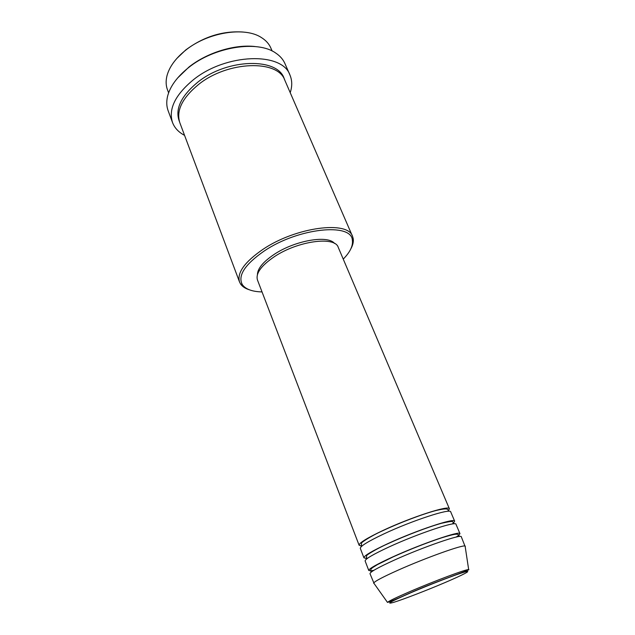 <?xml version="1.0" encoding="UTF-8"?>
<svg xmlns="http://www.w3.org/2000/svg" width="635" height="635" viewBox="0 0 635 635"><rect width="100%" height="100%" fill="white"/><g stroke="black" fill="none" stroke-linecap="round" stroke-linejoin="round"><path stroke-width="0.95" d="M362.101 545.894L361.196 545.933M361.117 545.933L359.116 545.267C358.926 543.068 366.784 538.186 382.683 530.614C410.877 517.271 449.588 504.801 449.397 508.794L448.413 510.659M365.887 558.324L363.926 557.816L360.315 548.394C360.148 546.251 368.03 541.409 383.969 533.86C412.218 520.549 450.945 507.976 450.707 511.873L454.652 521.16L453.588 522.891M367.728 558.133L366.101 558.308M363.926 557.816C363.823 555.847 371.792 551.124 387.826 543.639C416.25 530.431 455.025 517.557 454.652 521.16M370.729 570.833L368.776 570.484L365.133 560.975C365.061 559.062 373.055 554.379 389.12 546.918C417.6 533.749 456.398 520.764 455.978 524.272L459.962 533.646L458.795 535.249M373.896 570.301L371.173 570.786M368.776 570.484C368.776 568.762 376.857 564.197 393.025 556.8C421.68 543.735 460.526 530.447 459.962 533.646M374.086 583.517L369.999 573.675C370.022 572.008 378.135 567.484 394.327 560.11C423.045 547.084 461.907 533.694 461.296 536.789L465.201 546.703M176.768 58.523L185.674 50.006C203.391 36.822 222.313 30.821 242.443 31.988M272.145 51.022L270.827 47.99C269.034 43.863 265.938 40.418 261.549 37.648C244.856 26.321 207.399 32.258 185.222 50.562C175.371 58.595 169.283 67.024 166.957 75.867C165.719 80.907 165.886 85.534 167.457 89.749L168.624 92.845M343.241 259.12C350.115 252.119 353.155 245.84 352.369 240.284C351.766 222.536 298.379 227.838 264.295 250.944C244.785 264.517 237.482 275.773 242.387 284.718C245.681 289.266 252.23 291.663 262.041 291.925M249.237 289.743C245.221 288.481 242.34 286.575 240.586 284.028L239.53 281.996C236.823 272.859 244.626 261.977 262.938 249.357C295.934 226.973 348.123 220.377 352.528 236.347L353.187 238.53C353.695 241.586 352.949 244.959 350.933 248.658M177.554 78.049L188.944 67.056C207.129 52.53 235.109 44.005 255.445 46.585M289.973 75.105L284.924 63.556C283.115 59.436 280.067 55.944 275.765 53.078C257.723 39.981 214.209 46.704 188.492 67.659C176.847 77.033 169.831 86.765 167.45 96.837C166.346 101.886 166.576 106.521 168.14 110.736L172.53 122.555C168.259 109.149 175.165 94.925 193.246 79.875C226.028 53.142 282.416 51.808 289.973 75.105C292.235 80.47 292.314 86.328 290.211 92.678M239.53 281.996L179.824 122.722C175.998 110.704 182.221 97.973 198.501 84.526C227.814 60.785 278.082 59.476 284.845 80.288L352.528 236.347M453.43 523.026L452.136 524.026M359.116 545.267L257.461 279.987C255.54 273.407 261.215 265.613 274.495 256.596C298.013 240.848 335.034 235.982 338.241 247.348L449.397 508.794M257.421 274.637C257.588 268.51 263.215 261.739 274.304 254.31C295.124 240.395 327.993 234.815 334.55 243.475M373.682 583.287L373.721 583.001C374.96 581.168 383.143 576.866 398.272 570.095C425.894 557.752 463.471 544.354 465.106 546.084L465.328 546.259M458.446 535.527L456.152 537.067M184.563 135.358C178.633 132.255 174.625 127.984 172.53 122.555M445.103 582.525C463.391 574.731 473.186 569.587 464.606 572.048C456.327 574.381 430.411 584.335 410.893 592.717C390.469 601.647 384.826 604.83 393.962 602.266C403.598 599.297 426.911 590.288 445.103 582.525M409.694 591.677C434.237 581.073 467.273 568.762 468.67 569.595C472.146 569.325 437.571 580.811 410.623 592.701C397.447 598.678 389.731 601.917 387.485 602.393C388.818 601.075 396.224 597.503 409.694 591.677M179.451 121.626C174.76 109.403 180.824 96.29 197.628 82.304C227.536 57.999 278.821 57.46 284.353 79.248M448.675 511.27L448.548 510.961C447.318 509.984 450.088 507.159 435.673 510.611C422.267 514.167 399.772 522.724 382.905 530.646C369.649 536.575 360.577 543.1 361.537 543.123L361.355 546.544M453.985 523.819L453.803 523.343C451.834 521.779 455.747 520.105 441.444 523.296C428.117 526.986 405.241 535.734 388.056 543.663C375.317 549.315 366.014 555.442 366.673 555.617L366.252 559.26M459.327 536.504L459.113 535.845C458.057 533.495 456.66 533.265 441.817 537.774C426.466 542.861 410.281 549.211 393.263 556.824L377.412 564.626L372.888 567.452C370.951 568.754 370.292 570.095 370.919 571.476L371.221 572.095M352.369 240.284L353.187 238.53M468.67 569.595L465.106 546.084M387.485 602.393L373.721 583.001M242.387 284.718L240.586 284.028"/></g></svg>
